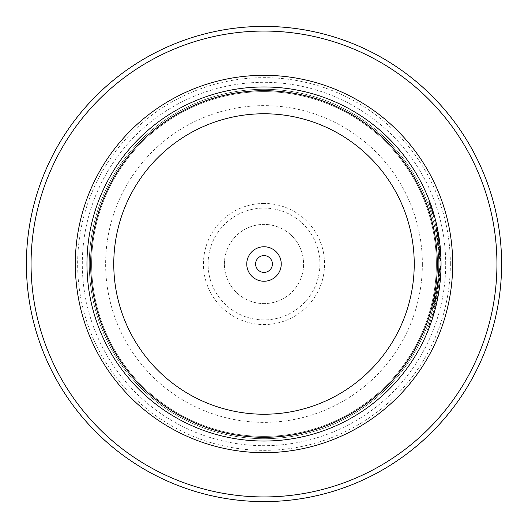<?xml version="1.0" encoding="UTF-8"?>
<svg xmlns="http://www.w3.org/2000/svg" width="528" height="528" viewBox="0 0 528 528"><rect width="100%" height="100%" fill="white"/><g stroke="black" fill="none" stroke-linecap="round" stroke-linejoin="round"><path stroke-width="0.4" stroke-dasharray="2.64 1.98" d="M272.389 264A8.389 8.389 0 0 0 264 255.611A8.389 8.389 0 0 0 255.611 264A8.389 8.389 0 0 0 264 272.389A8.389 8.389 0 0 0 272.389 264M496.94 264A232.94 232.94 0 0 1 264 496.94A232.94 232.94 0 0 1 31.06 264A232.94 232.94 0 0 1 264 31.06A232.94 232.94 0 0 1 496.94 264M26.4 264A237.6 237.6 0 0 0 264 501.6A237.6 237.6 0 0 0 501.6 264A237.6 237.6 0 0 0 264 26.4A237.6 237.6 0 0 0 26.4 264M440.101 264C438.544 212.632 420.295 181.79 433.475 215.998L436.577 228.822L440.101 264M428.723 201.557L433.475 215.998L434.405 215.998L429.66 201.557L428.723 201.557M441.032 265.544L437.501 228.802L434.405 215.998C421.219 181.751 439.494 212.711 441.038 264A177.038 177.038 0 0 1 264 441.038A177.038 177.038 0 0 1 86.962 264A177.038 177.038 0 0 0 264 441.038A177.038 177.038 0 0 0 441.038 264L428.459 329.538L434.135 312.946L440.854 271.946A177.038 177.038 0 0 1 439.817 284.744L435.494 307.943L433 316.741L441.032 265.544M435.778 225.106L436.709 225.106M439.923 271.946L440.854 271.946L439.923 271.946L433.191 312.992L427.528 329.538L433.805 310.801L440.095 265.544L432.062 316.741L434.564 307.936L438.887 284.744L439.817 284.744L438.887 284.744A177.038 177.038 0 0 0 439.923 271.946M434.742 220.75A177.038 177.038 0 0 1 437.468 233.554L438.464 239.95L434.742 220.75L435.673 220.75L439.395 239.95L438.398 233.554A177.038 177.038 0 0 0 435.673 220.75M437.468 233.554L438.398 233.554M437.573 234.155L435.765 225.053L440.035 259.149L440.966 259.149L436.696 225.053L440.154 246.352L439.395 239.95L440.966 259.149L440.035 259.149L438.464 239.95L439.223 246.352L440.154 246.352L439.223 246.352L437.573 234.155L438.504 234.155M224.4 264A39.6 39.6 0 0 1 264 224.4A39.6 39.6 0 0 1 303.6 264A39.6 39.6 0 0 1 264 303.6A39.6 39.6 0 0 1 224.4 264A39.6 39.6 0 0 1 264 224.4A39.6 39.6 0 0 1 303.6 264A39.6 39.6 0 0 1 264 303.6A39.6 39.6 0 0 1 224.4 264M264 203.438A60.562 60.562 0 0 0 203.438 264A60.562 60.562 0 0 0 264 324.562A60.562 60.562 0 0 0 324.562 264A60.562 60.562 0 0 0 264 203.438M264 319.909A55.909 55.909 0 0 1 208.091 264A55.909 55.909 0 0 1 264 208.091A55.909 55.909 0 0 1 319.909 264A55.909 55.909 0 0 1 264 319.909A55.909 55.909 0 0 1 208.091 264A55.909 55.909 0 0 1 264 208.091A55.909 55.909 0 0 1 319.909 264A55.909 55.909 0 0 1 264 319.909M86.995 264A177.005 177.005 0 0 0 264 441.005A177.005 177.005 0 0 0 441.005 264A177.005 177.005 0 0 1 264 441.005A177.005 177.005 0 0 1 86.995 264A177.005 177.005 0 0 1 264 86.995A177.005 177.005 0 0 1 441.005 264A177.005 177.005 0 0 0 264 86.995A177.005 177.005 0 0 0 86.995 264A177.005 177.005 0 0 1 264 86.995A177.005 177.005 0 0 1 441.005 264M450.351 264A186.351 186.351 0 0 0 264 77.649A186.351 186.351 0 0 0 77.649 264A186.351 186.351 0 0 0 264 450.351A186.351 186.351 0 0 0 450.351 264M445.691 264A181.691 181.691 0 0 0 264 82.309A181.691 181.691 0 0 0 82.309 264A181.691 181.691 0 0 0 264 445.691A181.691 181.691 0 0 0 445.691 264M436.379 264A172.379 172.379 0 0 0 264 91.621A172.379 172.379 0 0 0 91.621 264A172.379 172.379 0 0 0 264 436.379A172.379 172.379 0 0 0 436.379 264A172.379 172.379 0 0 0 264 91.621A172.379 172.379 0 0 0 91.621 264A172.379 172.379 0 0 0 264 436.379A172.379 172.379 0 0 0 436.379 264A172.379 172.379 0 0 1 264 436.379A172.379 172.379 0 0 1 91.621 264M438.709 264A174.709 174.709 0 0 0 264 89.291A174.709 174.709 0 0 0 89.291 264A174.709 174.709 0 0 0 264 438.709A174.709 174.709 0 0 0 438.709 264A174.709 174.709 0 0 0 264 89.291A174.709 174.709 0 0 0 89.291 264A174.709 174.709 0 0 0 264 438.709A174.709 174.709 0 0 0 438.709 264A174.709 174.709 0 0 1 264 438.709A174.709 174.709 0 0 1 89.291 264M86.962 264A177.038 177.038 0 0 0 264 441.038A177.038 177.038 0 0 0 441.038 264A177.038 177.038 0 0 0 264 86.962A177.038 177.038 0 0 0 86.962 264A177.038 177.038 0 0 1 264 86.962A177.038 177.038 0 0 1 441.038 264A177.038 177.038 0 0 0 264 86.962A177.038 177.038 0 0 0 86.962 264A177.038 177.038 0 0 0 264 441.038A177.038 177.038 0 0 0 441.038 264A177.038 177.038 0 0 0 264 86.962A177.038 177.038 0 0 0 86.962 264M435.765 225.053L436.696 225.053M422.374 264A158.374 158.374 0 0 1 264 422.374A158.374 158.374 0 0 1 105.626 264A158.374 158.374 0 0 1 264 105.626A158.374 158.374 0 0 1 422.374 264M433 214.355L433.93 214.355M427.528 329.538L428.459 329.538M432.062 316.741L433 316.741"/><path stroke-width="0.79" d="M281.239 264A17.239 17.239 0 0 0 264 246.761A17.239 17.239 0 0 0 246.761 264A17.239 17.239 0 0 0 264 281.239A17.239 17.239 0 0 0 281.239 264M272.389 264A8.389 8.389 0 0 0 264 255.611A8.389 8.389 0 0 0 255.611 264A8.389 8.389 0 0 0 264 272.389A8.389 8.389 0 0 0 272.389 264M31.06 264A232.94 232.94 0 0 0 264 496.94A232.94 232.94 0 0 0 496.94 264A232.94 232.94 0 0 0 264 31.06A232.94 232.94 0 0 0 31.06 264M501.6 264A237.6 237.6 0 0 1 264 501.6A237.6 237.6 0 0 1 26.4 264A237.6 237.6 0 0 1 264 26.4A237.6 237.6 0 0 1 501.6 264M86.962 264A177.038 177.038 0 0 0 264 441.038A177.038 177.038 0 0 0 441.038 264A177.038 177.038 0 0 0 264 86.962A177.038 177.038 0 0 0 86.962 264M437.303 264A173.303 173.303 0 0 1 264 437.303A173.303 173.303 0 0 1 90.697 264A173.303 173.303 0 0 1 264 90.697A173.303 173.303 0 0 1 437.303 264M113.764 264A150.236 150.236 0 0 0 264 414.236A150.236 150.236 0 0 0 414.236 264A150.236 150.236 0 0 0 264 113.764A150.236 150.236 0 0 0 113.764 264M75.319 264A188.681 188.681 0 0 1 264 75.319A188.681 188.681 0 0 1 452.681 264A188.681 188.681 0 0 1 264 452.681A188.681 188.681 0 0 1 75.319 264"/></g></svg>
